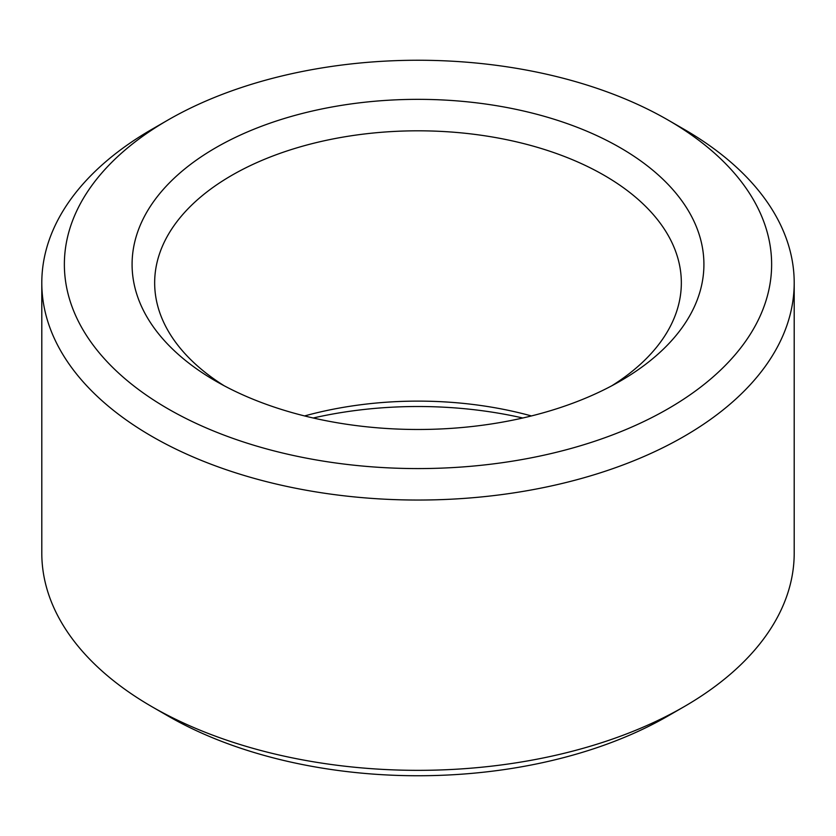<?xml version="1.0" encoding="UTF-8"?>
<svg xmlns="http://www.w3.org/2000/svg" width="836" height="836" viewBox="0 0 836 836"><rect width="100%" height="100%" fill="white"/><g stroke="black" fill="none" stroke-linecap="round" stroke-linejoin="round"><path stroke-width="1.25" d="M304.576 415.941A263.34 152.037 180 0 1 531.424 415.941M224.132 385.741A263.34 152.037 180 0 1 154.66 282.85A263.34 152.037 180 0 1 418 130.813A263.34 152.037 180 0 1 681.34 282.85A263.34 152.037 180 0 1 611.868 385.741M313.207 418A285.912 165.068 180 0 1 522.793 418M620.166 381.143A285.912 165.068 180 0 1 215.824 381.132A285.912 165.068 180 0 1 215.834 147.69A285.912 165.068 180 0 1 620.166 147.69A285.912 165.068 180 0 1 620.176 381.132A285.912 165.068 180 0 1 620.166 381.143M668.058 120.05L684.015 129.267A376.2 217.193 180 0 1 794.2 282.85L794.2 553.15A376.2 217.193 180 0 1 684.015 706.733L668.048 715.95A353.628 204.162 180 0 1 668.048 715.95A353.628 204.162 180 0 1 167.942 715.95L151.985 706.733A376.2 217.193 180 0 1 41.8 553.15L41.8 282.85A376.2 217.193 180 0 1 151.985 129.267L167.942 120.05A353.628 204.162 180 0 1 668.058 120.05A353.628 204.162 180 0 1 668.048 408.783A353.628 204.162 180 0 1 167.952 408.783A353.628 204.162 180 0 1 167.942 120.05M668.058 715.95L684.015 706.733A376.2 217.193 180 0 1 151.985 706.733M794.2 282.85A376.2 217.193 180 0 1 684.015 436.423A376.2 217.193 180 0 1 274.03 483.511A376.2 217.193 180 0 1 41.8 282.85"/></g></svg>
